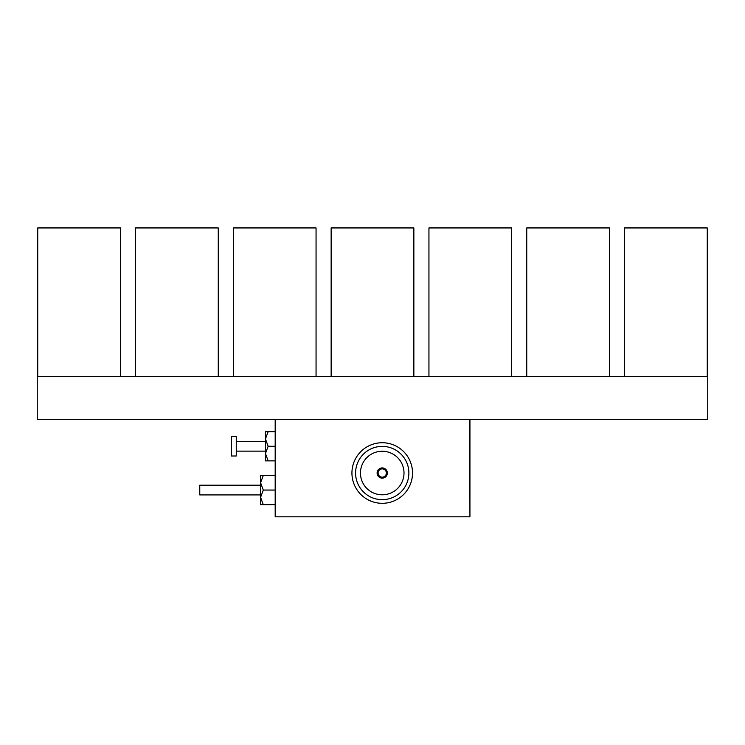 <?xml version="1.0" encoding="UTF-8"?>
<svg xmlns="http://www.w3.org/2000/svg" width="745" height="745" viewBox="0 0 745 745"><rect width="100%" height="100%" fill="white"/><g stroke="black" fill="none" stroke-linecap="round" stroke-linejoin="round"><path stroke-width="1.12" d="M236.258 455.996L236.258 436.533L231.397 436.533L231.397 455.996L236.258 455.996M268.144 431.672L265.453 438.963L268.144 446.264L265.453 453.565L268.144 460.866L265.453 460.866L265.453 431.672L275.184 431.672M268.144 446.264L275.184 446.264M268.144 460.866L275.184 460.866M260.592 494.922L199.762 494.922L199.762 485.191L260.592 485.191M469.937 419.5L469.937 516.816L469.816 419.5M451.572 516.816L293.428 516.816M275.184 504.654L260.592 504.654L260.592 475.459L275.184 475.459M263.283 504.654L260.592 497.353L263.283 490.061L275.184 490.061M263.283 490.061L260.592 482.76L263.283 475.459M469.816 516.816L275.184 516.816L275.184 419.5M382.232 468.894A4.135 4.135 0 0 0 378.097 473.028A4.135 4.135 0 0 0 382.232 477.163A4.135 4.135 0 0 0 386.366 473.028A4.135 4.135 0 0 0 382.232 468.894M382.232 477.89A4.861 4.861 0 0 0 387.093 473.028A4.861 4.861 0 0 0 382.232 468.158A4.861 4.861 0 0 0 377.361 473.028A4.861 4.861 0 0 0 382.232 477.89M382.232 467.916A5.113 5.113 0 0 0 377.119 473.028A5.113 5.113 0 0 0 382.232 478.132A5.113 5.113 0 0 0 387.344 473.028A5.113 5.113 0 0 0 382.232 467.916M382.232 451.256A21.773 21.773 0 0 0 360.459 473.028A21.773 21.773 0 0 0 382.232 494.801A21.773 21.773 0 0 0 404.004 473.028A21.773 21.773 0 0 0 382.232 451.256M382.232 499.662A26.643 26.643 0 0 0 408.875 473.028A26.643 26.643 0 0 0 382.232 446.385A26.643 26.643 0 0 0 355.589 473.028A26.643 26.643 0 0 0 382.232 499.662M382.232 503.313A30.294 30.294 0 0 0 412.525 473.028A30.294 30.294 0 0 0 382.232 442.735A30.294 30.294 0 0 0 351.938 473.028A30.294 30.294 0 0 0 382.232 503.313M331.143 376.355L413.857 376.355L413.857 227.942L331.143 227.942L331.143 376.355M135.534 376.355L218.257 376.355L218.257 227.942L135.534 227.942L135.534 376.355M624.543 376.355L707.266 376.355L707.266 227.942L624.543 227.942L624.543 376.355M428.943 376.355L511.657 376.355L511.657 227.942L428.943 227.942L428.943 376.355M233.343 376.355L316.057 376.355L316.057 227.942L233.343 227.942L233.343 376.355M120.457 376.355L120.457 227.942L37.734 227.942L37.734 376.355L120.457 376.355M526.743 376.355L609.466 376.355L609.466 227.942L526.743 227.942L526.743 376.355M37.25 419.5L707.75 419.5L707.75 376.393L37.25 376.393L37.25 419.5M236.258 451.135L265.453 451.135M236.258 441.403L265.453 441.403"/></g></svg>
